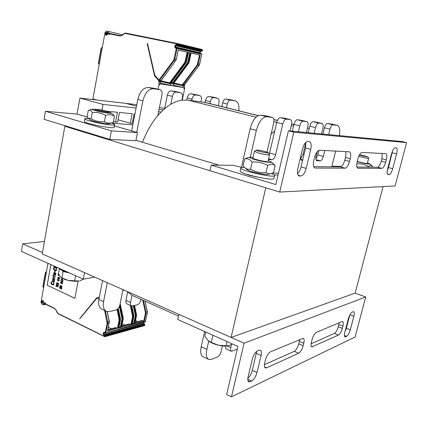 <?xml version="1.0" encoding="UTF-8"?>
<svg xmlns="http://www.w3.org/2000/svg" width="428" height="428" viewBox="0 0 428 428"><rect width="100%" height="100%" fill="white"/><g stroke="black" fill="none" stroke-linecap="round" stroke-linejoin="round"><path stroke-width="0.64" d="M64.837 126.287L42.222 253.916L231.099 337.435L265.783 187.796L64.837 126.287L67.421 126.463M135.944 140.309L219.179 165.192M231.099 337.435L355.154 293.127L383.06 186.587M272.197 173.196L278.5 173.142M297.476 172.992L298.225 172.987M140.956 299.418L140.817 300.071C140.138 302.639 138.929 304.249 137.201 304.902L131.556 305.983C130.572 305.49 130.235 304.313 130.551 302.462L132.001 295.325L127.448 291.602M136.703 132.359L142.877 100.81C144.974 92.839 148.543 88.815 153.588 88.746L160.104 89.714C161.747 90.34 162.362 92.084 161.95 94.957L157.814 115.624C161.977 110.761 166.294 106.989 170.767 104.309L172.372 96.402C173.126 93.561 174.367 92.122 176.101 92.084L180.744 92.774C182.264 93.363 182.815 95.037 182.398 97.798L181.911 100.163L187.828 100.12L191.733 100.655L192.049 99.136C192.782 96.402 193.954 95.011 195.564 94.968L199.86 95.61C201.272 96.161 201.765 97.771 201.347 100.43L201.032 101.918L207.27 102.95M209.902 103.603L210.309 101.677C211.025 99.039 212.128 97.696 213.631 97.648L217.627 98.242C218.933 98.766 219.377 100.312 218.959 102.881L218.35 105.7M201.032 101.918L191.733 100.655M181.911 100.163C178.278 100.676 174.56 102.062 170.767 104.309M157.814 115.624C151.608 122.97 146.504 131.851 142.497 142.267M122.97 289.622L119.899 304.945C119.198 307.604 117.919 309.278 116.063 309.974L109.509 311.547L106.524 311.397C103.731 309.99 102.741 306.742 103.565 301.649L107.278 282.683M132.001 295.325L178.508 316.089M226.508 107.722L227.305 104.036C228.001 101.495 229.05 100.195 230.451 100.141L235.357 100.869C238.193 101.885 239.348 105.186 238.824 110.782M221.811 106.561L222.603 102.886C223.293 100.355 224.342 99.061 225.749 99.007L230.895 99.799M205.092 102.474L205.51 100.494C206.216 97.868 207.329 96.53 208.832 96.482L213.005 97.129M186.72 100.002L187.148 97.921C187.876 95.198 189.048 93.818 190.669 93.775L195.163 94.47M164.63 108.749L167.369 95.155C168.118 92.32 169.365 90.891 171.104 90.859L175.881 91.581M131.658 130.893L137.763 99.478C139.844 91.538 143.417 87.542 148.479 87.483L155.161 88.494M106.123 311.204L101.885 309.214C99.071 307.807 98.071 304.565 98.884 299.488L102.554 280.597M131.428 305.924L127.004 303.917C126.014 303.42 125.677 302.248 125.987 300.403L127.704 291.88M269.282 154.347L276.718 122.488C277.59 119.391 278.794 117.775 280.335 117.652L284.561 118.203M271.133 134.082L274.739 131.075M292.329 131.171L293.918 124.409C294.764 121.434 295.892 119.888 297.316 119.76L301.2 120.263M291.249 125.8L293.533 126.046M300.675 158.622L303.04 154.337L305.865 142.529M308.224 132.675L309.781 126.18C310.594 123.323 311.659 121.83 312.975 121.702L316.554 122.167M307.529 127.865L309.203 128.587M315.88 158.815L317.86 154.909L318.972 150.33M208.473 359.29L203.236 356.829C200.812 355.593 200.144 352.233 201.219 346.75L204.632 331.545M241.478 167.3L250.118 128.774C252.552 120.049 256.024 115.523 260.54 115.191L266.398 115.934M231.307 351.249L225.989 348.836L225.176 346.049M322.926 134.066L324.445 127.817C325.237 125.072 326.243 123.633 327.463 123.499L331.85 124.072M328.677 134.611L330.004 129.176C330.801 126.421 331.807 124.971 333.016 124.837L337.184 125.351C339.527 126.265 340.271 129.695 339.415 135.628M317.239 151.656L316.153 156.124C315.623 158.74 315.864 160.275 316.88 160.735L320.31 160.832C321.556 160.586 322.568 159.104 323.349 156.381L324.788 150.517M314.131 133.236L315.49 127.587C316.308 124.719 317.373 123.216 318.678 123.082L322.091 123.499C323.183 123.992 323.45 125.623 322.889 128.395L321.54 133.937M300.772 156.252C300.435 158.617 300.756 159.992 301.745 160.377L302.617 160.414M298.396 131.744L299.787 125.864C300.638 122.879 301.767 121.322 303.174 121.183L306.871 121.638C308.053 122.157 308.363 123.858 307.796 126.742L306.421 132.503M268.399 159.607L271.983 159.692C273.551 159.419 274.765 157.75 275.621 154.685L282.753 123.992C283.63 120.883 284.829 119.262 286.359 119.128L290.377 119.621C291.666 120.172 292.019 121.948 291.447 124.949L290.04 130.957M250.327 157.06L256.351 130.401C258.806 121.632 262.273 117.074 266.746 116.726L272.438 117.427C273.845 118.016 274.257 119.872 273.679 123.002L266.981 152.127M222.421 345.877L221.169 351.308C220.361 354.197 219.104 356.101 217.403 357.022L211.464 359.322L208.821 359.45C206.424 358.225 205.772 354.86 206.863 349.355L208.714 341.159M237.289 349.12L231.42 351.302C230.585 350.874 230.371 349.66 230.783 347.664L231.505 344.551M335.67 151.073L331.77 166.829M42.463 252.552L22.689 243.837L21.4 251.359L83.321 279.163L94.743 277.141M22.689 243.837L44.426 241.462M84.557 272.636L83.321 279.163M134.943 113.992L134.082 113.907L132.236 123.408L130.337 123.253L118.058 119.76M133.515 121.343L132.68 121.108M136.757 104.646L79.908 98.071L77.024 114.099L87.382 117.106M102.008 110.076L103.062 104.421L79.908 98.071M103.062 104.421L136.099 108.038M130.337 123.253L132.182 113.72L119.444 112.462L117.588 122.215L115.592 122.05L117.449 112.264L106.353 111.168M115.592 122.05L113.5 121.45M114.431 125.869L137.458 132.578L111.387 130.856L45.443 111.275L77.024 114.099M132.824 124.874L111.976 123.227M45.443 111.275L44.063 119.326L109.771 139.4L135.858 140.742L137.458 132.578M109.771 139.4L111.387 130.856M244.094 343.181L178.888 314.35L177.764 319.529L237.92 346.429L226.658 394.504L231.446 396.858L244.094 343.181L365.694 296.984L355.09 336.997L231.446 396.858M256.714 351.292L252.306 370.386C251.359 373.885 249.872 376.528 247.839 378.32M299.728 339.447L298.771 343.877C297.663 347.67 296.165 350.152 294.266 351.335L264.424 364.672M349.81 314.944L346.311 328.313L344.925 331.919M339.185 322.744L338.259 326.762C337.243 330.191 335.959 332.401 334.402 333.396L311.097 343.812M261.091 355.497C261.749 352.458 261.481 350.634 260.278 350.024L257.661 350.714C255.323 352.046 253.531 354.882 252.285 359.22L248.138 376.592C247.507 379.524 247.764 381.289 248.909 381.878L251.701 381.043C254.018 379.583 255.778 376.752 256.982 372.547L261.091 355.497L256.377 353.394M303.768 343.261C304.41 340.437 304.233 338.762 303.233 338.243L270.512 351.816C268.313 353.111 266.612 355.85 265.403 360.034L264.75 362.73C264.113 365.651 264.349 367.401 265.456 367.968L266.612 367.85L298.653 353.223C300.536 352.03 302.034 349.532 303.147 345.728L303.768 343.261L299.386 341.416M352.158 312.103C350.687 313.002 349.441 315.163 348.413 318.587L344.797 332.395C344.182 334.964 344.267 336.462 345.059 336.879L346.589 336.371C348.06 335.392 349.291 333.23 350.291 329.886L353.87 316.281C354.502 313.649 354.416 312.119 353.603 311.68L352.158 312.103M341.993 321.556L316.346 332.412C314.58 333.487 313.146 335.894 312.044 339.639L311.429 342.058C310.798 344.808 310.947 346.423 311.878 346.905L338.484 335.038C340.025 334.038 341.309 331.818 342.33 328.378L342.914 326.141C343.545 323.493 343.438 321.942 342.598 321.492L341.993 321.556M355.154 293.127L365.694 296.984M406.6 142.61L395.114 185.95L279.709 192.054L293.817 132.177L406.6 142.61L402.336 141.582L288.419 130.802L275.825 184.564L211.191 165.112L233.041 165.32L242.157 167.46M392.727 150.554L388.426 167.578L387.265 170.745M382.199 153.465L381.91 158.729L381.278 161.158C380.192 164.828 378.93 166.84 377.485 167.198L356.915 167.032M305.827 142.369L305.581 148.04L301.05 166.957C300.279 169.943 299.124 172.179 297.578 173.661M345.573 151.582C346.081 152.999 346.033 154.957 345.439 157.461L344.765 160.168C343.577 164.256 342.095 166.497 340.314 166.899L313.671 166.679M387.677 168.686C386.891 172.115 387.024 174.094 388.078 174.629L389.079 174.629C390.438 174.25 391.652 172.275 392.711 168.707L396.612 153.903C397.419 150.399 397.286 148.366 396.205 147.81L395.295 147.74C393.937 148.013 392.706 149.982 391.615 153.641L387.677 168.686M357.198 161.618C356.369 165.411 356.604 167.621 357.904 168.236L381.888 168.359C383.322 168.001 384.579 165.978 385.671 162.298L386.307 159.858C387.121 156.295 386.96 154.23 385.826 153.657L362.115 152.432C360.467 152.753 359.055 154.931 357.872 158.959L357.198 161.618M300.938 175.994C303.131 175.507 304.88 172.971 306.18 168.397L310.76 149.409C311.659 144.958 311.199 142.331 309.39 141.54L307.844 141.417C305.635 141.738 303.853 144.257 302.505 148.976L297.872 168.37C297.016 172.682 297.46 175.223 299.199 175.983L300.938 175.994L298.15 175.191M315.217 168.06L345.086 168.193C346.851 167.792 348.333 165.54 349.526 161.431L350.211 158.718C351.062 154.765 350.778 152.454 349.36 151.79L319.555 150.249C317.485 150.597 315.794 153.042 314.489 157.584L313.761 160.58C312.905 164.817 313.296 167.3 314.944 168.033L314.543 167.872M293.817 132.177L288.419 130.802M243.12 172.949L249.428 175.325L257.244 177.037M274.311 174.972L278.082 174.924M331.909 166.267L339.902 166.348L341.089 166.669M279.709 192.054L209.977 170.713L211.191 165.112M68.346 272.438C63.499 271.218 60.257 269.763 58.62 268.072M111.392 123.029C113.527 123.735 114.618 124.275 114.661 124.655C115.571 126.832 84.043 120.637 84.862 118.781C84.921 118.406 86.135 118.299 88.51 118.476L90.281 119.974L93.32 121.178C98.617 122.772 108.61 124.355 109.301 123.719L112.703 122.595M114.651 124.709L114.169 127.266C115.057 129.507 83.556 123.339 84.38 121.418L84.391 121.359M271.406 173.474C273.508 174.314 274.589 174.977 274.648 175.464C275.76 178.519 239.883 170.638 240.787 168.033C240.82 167.514 242.088 167.327 244.591 167.476M274.615 175.608L273.952 178.444C275.044 181.584 239.199 173.704 240.119 171.013L240.151 170.874M359.584 154.663L367.679 156.723C366.427 156.819 363.656 156.268 359.36 155.059M358.739 156.359L360.488 156.846C365.17 157.996 367.887 158.472 368.647 158.285L367.689 156.734M105.347 110.857L107.086 111.526C107.813 112.307 95.995 109.953 96.68 109.45C98.124 109.311 101.013 109.782 105.347 110.857M59.38 268.768L58.518 273.503L60.032 276.649L61.921 277.922L68.111 280.34C64.992 279.602 62.632 278.682 61.033 277.569M79.806 280.816L83.653 279.104M74.659 280.838L78.998 280.993C75.949 281.469 72.321 281.25 68.111 280.34L74.659 280.838L75.622 275.707M62.242 270.421L63.098 271.502L69.529 272.973M63.098 271.502L61.921 277.922M265.242 151.598L268.249 152.726C269.196 153.759 255.639 150.795 256.399 150.142C257.608 149.918 260.556 150.405 265.242 151.598M254.521 151.325L258.186 152.946C264.509 154.551 268.286 155.15 269.522 154.749L268.26 152.743M205.734 332.037L204.793 336.226L207.762 340.362L211.272 342.405L218.403 345.193C214.358 344.219 211.143 342.887 208.752 341.186M228.129 345.84C225.449 346.257 222.207 346.038 218.403 345.193L226.032 345.813L229.055 345.642L232.415 343.968M227.017 341.555L226.032 345.813M212.898 335.242L211.272 342.405M96.241 109.745L95.166 109.937C95.556 110.51 103.282 112.275 106.733 112.569L108.348 112.564L107.401 111.986M96.701 109.429L92.186 109.177C91.897 109.408 92.924 109.868 95.278 110.542C101.393 112.313 112.751 114.035 111.301 112.987L107.08 111.515L107.84 112.634M104.427 121.691C107.177 123.318 110.14 123.558 113.318 122.408L114.49 116.218C111.836 114.56 108.873 114.287 105.604 115.405C101.42 113.029 96.979 112.061 92.282 112.489C91.25 110.622 90.083 109.894 88.783 110.306L88.254 110.483L87.125 116.667L88.371 118.358L91.127 118.775C95.3 121.14 99.729 122.114 104.427 121.691L105.604 115.405M113.153 114.581L114.49 116.218M91.127 118.775L92.282 112.489M270.742 173.65L268.468 174.319C265.697 174.763 260.267 173.896 252.188 171.719C249.347 170.868 247.609 170.162 246.967 169.6L244.549 167.439M252.98 158.237C253.67 159.157 263.948 161.629 267.024 161.607M253.087 157.226L249.599 157.204C249.171 157.643 250.952 158.44 254.938 159.612C262.439 161.8 273.021 163.298 271.261 161.95L268.174 160.586M244.645 158.863L243.061 165.898L244.372 167.278C246.03 168.894 248.085 169.541 250.546 169.231C255.339 171.954 260.497 173.094 266.029 172.639C267.912 173.918 269.875 174.137 271.924 173.297L273.492 172.591L275.129 165.556C273.059 163.945 270.576 163.924 267.682 165.481C262.872 162.747 257.699 161.613 252.167 162.073C249.968 159.398 247.464 158.328 244.645 158.863L247.058 157.986M273.968 164.4L275.129 165.556M266.029 172.639L267.682 165.481M250.546 169.231L252.167 162.073M357.241 161.442C361.168 162.576 364.389 163.261 366.914 163.496M357.177 161.704L358.161 161.971C365.469 163.774 369.391 164.422 369.936 163.929L367.454 162.929M372.595 167.155L372.644 166.422C371.547 165.299 370.118 165.32 368.358 166.487C364.742 164.443 360.884 163.56 356.781 163.849M368.192 167.123L368.358 166.487M47.973 263.29L41.018 302.238C41.559 304.121 42.463 304.982 43.747 304.822L44.533 303.848L44.801 302.692L45.208 302.837L45.555 303.928L54.757 308.449L58.16 313.521L104.4 336.387L104.56 335.573L103.699 335.151L103.132 333.835L103.346 332.759L104.288 332.182L105.283 332.524L107.123 323.22L104.651 310.514M42.142 300.445L43.34 301.028L43.945 303.559L43.619 304.003L41.607 302.409L42.142 300.445M99.184 297.952L96.562 298.605L79.822 318.716M97.188 297.995L99.312 297.283M79.597 318.769L96.594 297.942M97.365 297.776L99.307 297.305M124.168 290.152L122.804 290.435M108.471 327.313L111.403 328.731M115.453 327.639L117.481 328.185L119.102 320.123L117.058 309.519M117.481 328.185L107.626 331.106L109.236 321.412L107.123 311.589M141.78 320.535L144.327 321.118L134.809 323.707L136.42 315.869L135.815 316.03L134.205 323.873L132.118 324.44L133.729 316.565L133.119 316.725L133.097 315.292L133.707 315.136L131.722 306.031M128.919 324.007L131.503 324.606L121.536 327.318L123.157 319.304L122.52 319.47L120.905 327.495L118.717 328.089L120.338 320.037L119.696 320.203L119.674 318.732L120.316 318.571L118.144 308.54M50.879 264.595L47.166 285.219L74.889 298.289L78.115 281.116M45.529 303.639L44.549 303.843M45.887 304.308L45.555 303.928M122.322 323.862L124.906 325.087M135.537 320.551L137.811 321.605M132.439 323.263L134.205 323.873M119.054 326.848L120.905 327.495M47.166 285.219L74.895 298.263M50.916 264.611L47.208 285.209M53.249 285.043L53.88 284.395L53.703 282.753L53.361 282.55L53.57 283.641L52.986 284.636L51.392 283.753L51.397 282.624L51.932 281.886L51.317 281.95L50.916 283.036L51.424 284.331L53.249 285.043L53.944 283.812L53.361 282.55M51.863 282.277L51.97 281.875L51.611 281.806M53.024 284.631L51.435 283.743L51.692 282.255M53.794 282.041L54.388 281.587L54.431 280.613L53.505 279.762L52.644 279.81L52.371 280.955L53.083 281.854L54.153 281.929L54.431 280.779L53.714 279.88L53.002 279.693M54.682 279.762L54.741 279.436L53.307 278.772L53.099 278.04L53.447 277.633L54.955 278.259L55.014 277.933L53.307 277.285L52.853 277.927L53.056 278.66L52.687 278.842L54.72 279.757L54.779 279.43L53.345 278.767L53.142 278.034L53.463 277.638M53.04 278.623L52.746 278.516M54.955 278.259L55.052 277.922L53.307 277.285M54.977 276.638L55.41 275.958L54.838 276.29L53.516 275.755L53.398 274.92L53.265 275.637L52.767 275.413L53.361 276.606L53.457 276.081L54.977 276.638L55.373 275.964L55.121 275.851M53.361 276.606L53.489 276.097M53.27 275.616L52.767 275.413M54.848 276.279L53.553 275.744L53.398 274.92M55.811 273.54L55.913 273.203L53.998 272.716L53.634 273.61L53.864 274.567L54.286 272.989L54.511 274.723L55.41 274.99L55.474 273.529L55.87 273.214L54.147 272.641M55.191 275.102L55.651 274.648L55.522 273.535M53.992 274.626L54.185 272.994M54.902 272.203L55.11 271.277L54.757 271.143L54.591 272.058L54.902 272.203L55.068 271.282L54.757 271.143M55.827 270.844L56.459 270.186L56.282 268.538L55.945 268.34L56.047 270.02L55.56 270.442L53.96 269.576L53.96 268.442L54.506 267.693L53.88 267.768L53.479 268.864L53.987 270.154L55.827 270.844L56.528 269.597L55.945 268.34M54.431 268.083L54.543 267.687L54.179 267.618M55.592 270.437L53.998 269.57L54.26 268.067M56.79 268.153L56.892 267.816L53.907 266.5L53.848 266.826L56.79 268.153L56.849 267.821L53.907 266.5M58.058 286.942L56.378 285.915L56.261 285.294L55.998 286.546L56.298 286.118L58.096 286.744L56.336 285.925L56.223 285.305M56.207 286.642L56.336 286.134M58.235 285.958L57.352 285.085L58.454 284.781L57.17 284.823L56.485 283.866L57.266 285.294L56.271 285.043L58.235 285.958L57.395 285.08M57.24 285.257L56.309 284.845M58.406 285.043L58.492 284.775L57.213 284.818L56.485 283.866M57.159 282.897L56.657 282.913L56.849 283.609L57.352 283.839L58.181 283.266L58.128 284.31L58.631 283.796L58.053 282.994L57.09 283.539L57.197 282.705L56.881 282.699M57.325 283.593L57.085 282.892M58.358 284.31L58.663 283.609L57.871 282.983M57.352 283.839L57.951 283.213M58.406 280.072L57.234 279.768L58.47 281.196L58.615 280.41L59.241 280.484L58.459 279.768L58.401 280.094L57.266 279.575M59.203 280.677L58.459 279.768M58.47 281.196L58.652 280.426M58.845 279.661L57.973 278.687M59.299 278.906L59.663 278.371L59.283 277.702L58.015 277.216L57.678 278.056L57.989 278.377L58.021 277.43L58.663 278.152L59.214 277.874L59.406 278.318L59.027 278.89L59.299 278.906L59.546 278.056L58.764 277.595M58.663 278.152L58.893 277.783M57.989 278.377L58.053 277.43M58.679 277.692L58.015 277.216M58.909 275.316L58.395 275.086L58.577 274.102L58.288 273.99L58.069 275.177L59.503 275.83M61.52 289.13L59.578 288.007M61.6 288.67L61.862 287.482L61.568 287.37L61.386 288.36L60.712 288.044L60.867 287.188L60.616 287.07L60.46 287.921L59.952 287.659L59.877 286.557L59.626 287.744L61.6 288.67L61.568 287.37M61.391 288.333L60.749 288.033L60.91 287.183L60.616 287.07M61.541 286.755L60.321 286.182L60.626 285.257L60.038 285.481L60.198 286.343L61.413 286.979L62.007 286.696L61.841 285.834L61.648 286.696L61.268 286.707L60.359 286.177L60.482 285.433M62.167 283.646L62.542 283.577L62.456 283.036L60.995 282.255L60.578 282.528L60.658 283.101L61.584 283.529L61.702 282.651L62.333 283.197L62.023 283.657M61.584 283.529L61.755 282.678M62.311 283.828L62.606 283.438L62.344 282.855L60.808 282.277M62.049 281.255L60.872 280.95L62.119 282.384L62.263 281.592L62.889 281.667L62.108 280.945L62.044 281.276L60.904 280.752M62.857 281.865L62.108 280.945M62.119 282.384L62.301 281.608M63.06 280.741L61.274 278.965L61.017 280.158L61.407 279.27L63.098 280.543L61.231 278.976M61.225 280.254L61.439 279.297M62.547 279.291L62.424 278.735M53.687 281.688L52.944 281.34L52.665 280.645L52.97 280.078L53.655 280.206L54.153 280.795L54.014 281.581L53.393 281.645L52.644 280.945L53.142 280.04M55.185 274.744L54.645 274.359L54.725 273.187L55.367 273.765L55.356 274.541L54.789 274.541L54.757 273.203M58.272 280.8L57.636 279.955M61.445 283.347L60.883 283.069L60.99 282.453M61.916 281.988L61.274 281.137M58.262 280.848L57.566 279.923L58.363 280.292L58.262 280.848M59.353 275.546L59.198 275.225M59.005 274.787L58.904 275.343L58.358 275.092L58.288 273.99M60.46 287.921L59.909 287.67L59.84 286.567M61.589 286.99L62.017 286.407L61.6 285.711M61.316 282.512L61.434 283.352L60.755 282.822L61.316 282.512M61.905 282.036L61.209 281.105L62.012 281.474L61.905 282.036M42.03 301.082L43.041 300.884M108.963 33.288C108.91 31.897 108.455 31.212 107.605 31.239C106.695 30.8 105.855 31.174 105.09 32.373L92.876 98.927L97.012 100.05M107.107 34.582L105.598 34.235L105.47 34.952L106.797 35.23L108.305 33.154L107.417 32.095L105.7 32.619L105.475 33.694L107.54 34.165M155.054 75.949L154.567 75.863L147.179 43.602L147.574 43.688L154.797 75.205L158.981 80.004L173.715 60.059L176.352 48.385L175.298 48.011L174.667 46.77L174.913 45.55L175.972 44.651L177.716 44.86L177.502 43.544L202.187 49.504L202.385 50.755L201.797 51.242L177.112 45.368L177.716 44.86L202.385 50.761M147.451 43.667L154.722 75.403M147.179 43.602L147.574 43.688M171.264 82.684L172.596 83.08L172.612 84.145L173.565 84.3L173.581 85.969L160.548 83.086M171.719 82.069L172.596 83.08M183.837 84.808L184.511 85.038L184.548 88.922L183.896 88.821L184.136 87.67L159.917 83.818L159.681 85.022L158.965 84.91L158.922 80.833L159.516 80.929L159.537 82.026L160.537 82.187L160.559 83.899L159.665 83.754L159.681 85.022M184.163 84.648L184.511 85.038M159.163 80.517L159.516 80.929M154.567 75.863L158.922 80.833M183.97 84.947L183.97 85.991L173.533 83.53M184.136 87.67L183.072 87.478L183.056 85.841L183.97 85.991M171.457 82.893L171.457 83.958L160.537 81.374M170.515 85.482L170.499 83.802L171.457 83.958M183.072 87.478L173.575 85.204M191.038 53.051L200.138 55.105L198.308 63.906L197.693 65.286L183.034 84.803L183.917 84.605M190.963 53.008L200.138 55.105M176.277 59.257L175.651 60.701L174.244 60.407L174.87 58.962L176.363 59.278L178.139 50.065L187.774 52.275L185.929 61.295L186.517 61.418L188.363 52.409L190.38 52.869L188.534 61.846L189.123 61.969L188.502 63.371L187.919 63.253L173.121 83.171L172.5 82.968M126.372 103.512L136.457 106.203M158.109 89.222L158.965 84.91M177.09 44.721L177.122 43.934L125.292 33.454L123.836 33.914L122.157 35.428L120.198 36.043L109.937 33.935L108.953 34.722L108.717 33.817L109.868 34.085M110.28 33.603L108.969 33.298L108.717 33.817M105.598 34.235L105.475 33.694M182.248 100.115L184.548 88.922M109.937 33.935L110.419 33.593L120.557 35.674L110.408 33.593M178.219 50.113L187.774 52.275M173.565 84.3L172.612 84.075M183.056 85.841L173.49 83.562M188.438 52.457L190.38 52.869M159.537 80.555L160.393 80.448L159.676 80.33L174.244 60.407L173.715 60.059M160.537 82.187L159.537 81.946M170.499 83.802L160.495 81.411M158.767 114.527L158.044 114.453M158.007 114.64L158.611 114.704M161.094 112.04L158.585 111.772M164.726 108.263L159.409 107.653M230.531 99.719L235.197 100.842M225.749 99.007L230.451 100.141M222.603 102.886L227.305 104.036M212.786 97.076L217.558 98.226M208.832 96.482L213.631 97.648M205.51 100.494L210.309 101.677M194.911 94.406L199.785 95.594M190.669 93.775L195.564 94.968M187.148 97.921L192.049 99.136M175.683 91.538L180.653 92.758M171.104 90.859L176.101 92.084M167.369 95.155L172.372 96.402M154.931 88.446L160.008 89.698M148.479 87.483L153.588 88.746M137.763 99.478L142.877 100.81M98.884 299.488L103.565 301.649M125.987 300.403L130.551 302.462M293.886 124.543L291.634 123.981M277.398 120.45L273.872 119.578M258.105 115.662L204.739 102.42M276.755 122.338L273.909 121.627M256.008 117.154L187.828 100.12M337.05 125.329L331.54 124.008M333.016 124.837L327.463 123.499M330.004 129.176L324.445 127.817M323.349 156.381L317.86 154.909M320.31 160.832L316.019 159.665M317.036 160.757L316.661 160.655M322.033 123.494L316.367 122.124M318.678 123.082L312.975 121.702M315.49 127.587L309.781 126.18M304.008 154.599L303.04 154.337M302.778 159.746L300.793 159.2M301.922 160.398L301.494 160.281M306.806 121.632L300.98 120.215M303.174 121.183L297.316 119.76M299.787 125.864L293.918 124.409M290.302 119.61L284.315 118.144M286.359 119.128L280.335 117.652M282.753 123.992L276.718 122.488M275.621 154.685L269.672 153.037M271.983 159.692L268.602 158.74M272.352 117.411L266.2 115.897M266.746 116.726L260.54 115.191M256.351 130.401L250.118 128.774M206.863 349.355L201.219 346.75M230.783 347.664L227.038 345.979M256.982 372.547L252.306 370.386M251.701 381.043L247.791 379.197M250.22 381.739L247.967 380.674M303.147 345.728L298.771 343.877M298.653 353.223L294.266 351.335M266.612 367.85L264.6 366.935M353.87 316.281L349.906 314.762M350.291 329.886L346.311 328.313M346.589 336.371L344.401 335.488M345.674 336.804L344.577 336.36M342.914 326.141L338.837 324.531M342.33 328.378L338.259 326.762M338.484 335.038L334.402 333.396M312.681 346.819L311.252 346.215M388.233 174.64L387.864 174.544M396.612 153.903L392.294 152.817M392.711 168.707L388.426 167.578M389.079 174.629L387.554 174.223M358.092 168.252L357.631 168.129M386.307 159.858L381.91 158.729M385.671 162.298L381.278 161.158M381.888 168.359L377.485 167.198M306.18 168.397L301.05 166.957M299.546 176.015L298.717 175.78M310.76 149.409L305.581 148.04M345.086 168.193L340.314 166.899M350.211 158.718L345.439 157.461M349.526 161.431L344.765 160.168M43.068 286.38L45.555 272.641L46.31 272.572M43.399 287.359L43.051 286.626M45.999 271.855L45.759 272.454M116.518 327.72L107.931 330.047M144.83 324.633L144.418 325.649L144.803 325.243L105.144 336.381L104.924 335.092L144.509 324.103L144.819 324.804L104.641 335.766M144.327 321.118L145.932 313.408L147.264 313.061L145.156 322.107M131.503 324.606L133.119 316.725L132.536 316.645L130.337 305.426M118.075 328.26L119.696 320.203L119.102 320.123M105.283 332.524L105.893 332.604L107.733 323.3L109.284 322.717M105.149 332.604L105.588 332.963L145.483 321.615M144.75 325.152L144.6 324.108L143.674 323.718L104.063 334.669L103.742 333.915L104.33 332.47M43.495 302.029L41.607 302.409M41.655 302.013L43.389 301.665M45.443 303.094L44.501 303.286M130.925 324.531L132.536 316.645M127.549 292.656L127.303 291.538M129.973 324.082L121.83 326.286M119.781 305.453L122.504 318.009L123.237 317.817L123.184 319.127M143.765 321.043L145.365 313.328L145.932 313.408L145.916 312.007L147.248 311.664L147.35 312.996L145.194 322.097M133.852 305.71L135.794 314.601L136.398 314.446L134.456 305.56M133.274 305.843L135.221 314.735L135.794 314.601L135.815 316.03L135.237 315.95L133.627 323.798M134.9 323.638L136.511 315.8L136.398 314.436M132.209 324.37L133.82 316.501L133.707 315.126M119.396 306.534L121.91 318.148L122.504 318.009L122.52 319.47L121.927 319.39L120.311 327.415M118.818 328.009L120.439 319.962L120.316 318.56M107.123 323.22L107.733 323.3L107.712 321.803L109.231 321.401M147.243 311.654L144.937 301.184M147.291 312.905L147.334 311.638L145.039 301.232M143.455 322.578L143.674 323.718L144.691 324.247M143.396 322.862L103.132 333.835M143.835 323.793L143.535 322.557M104.56 335.573L104.924 335.092L104.063 334.669L103.699 335.151M103.346 332.759L104.662 332.642M104.288 332.182L104.491 332.508M107.102 321.942L107.712 321.803L105.358 310.846M96.61 298.573L96.787 298.091L99.269 297.492L96.808 298.086M96.562 298.605L79.795 318.748M145.365 313.328L145.349 312.135L145.916 312.007L143.38 300.493M132.519 315.425L133.097 315.292L131.011 305.731M123.136 317.844L120.113 303.896M119.086 318.871L119.674 318.732L117.593 309.107M145.349 312.135L142.722 300.205M135.221 314.735L135.237 315.95M134.553 305.539L136.495 314.42L136.446 315.709M142.824 320.609L135.093 322.696M132.68 323.349L132.402 323.424M131.824 306.057L133.804 315.11L133.755 316.404M121.91 318.148L121.927 319.39M119.353 326.955L119.011 327.046M118.23 308.438L120.418 318.539L120.37 319.855M104.534 336.301L105.144 336.381L104.844 336.74L104.4 336.387M58.16 313.521L58.385 313.847M57.101 312.29L58.267 313.836L104.839 336.745M56.191 310.107L57.004 312.397M54.757 308.449L54.982 308.775M43.346 301.114L41.757 301.435M43.667 287.332L43.164 286.958M199.544 54.977L197.19 64.949L182.537 84.477L181.745 84.808L174.014 82.973M202.508 50.183L177.213 44.111M174.244 58.829L174.87 58.962L176.978 48.519L176.641 47.818L175.63 47.61L175.293 46.903L175.539 45.684L176.143 45.175L177.112 45.368L176.935 44.849M190.963 53.002L189.123 61.969M176.261 48.209L176.609 47.808L201.337 53.57L201.738 54.26L199.592 64.179L197.715 63.777M201.663 54.238L176.352 48.385M105.7 32.619L108.273 33.213M108.038 33.603L105.598 33.042M120.198 36.043L122.108 35.267M177.122 43.934L177.47 43.533L125.655 33.079L123.815 33.641L122.258 35.139M125.292 33.454L123.836 33.914M122.157 35.428L122.135 35.16L120.552 35.674M187.164 52.141L184.789 62.365L169.959 82.406L169.162 82.748L161.014 80.806M184.789 62.365L185.308 62.707L170.472 82.738L171.072 82.834L185.896 62.83L185.308 62.707L185.929 61.295L185.319 61.161M169.467 83.246L171.173 82.813L185.993 62.814L186.522 61.418M189.77 52.74L187.929 61.712L188.534 61.846L187.919 63.253L187.405 62.911L172.607 82.839M199.592 64.173L198.977 65.554L197.19 64.949M175.298 48.011L175.63 47.61L176.609 47.808M174.667 46.77L200.026 52.692L200.234 53.313M174.913 45.55L200.267 51.531L200.026 52.692M175.972 44.651L176.143 45.175L200.866 51.05L200.267 51.531L200.261 53.318M177.502 43.544L202.182 49.504L202.46 50.777L200.267 51.537M199.057 65.447L184.746 84.477L183.981 84.616M184.826 84.364L184.094 84.37M187.929 61.712L187.405 62.911M188.582 63.264L173.715 83.267L172.602 83.594M173.715 83.267L172.607 83.76L173.715 83.267M159.376 80.764L159.976 81.015L160.393 80.448M159.526 81.411L159.976 81.015L160.687 81.127L159.569 81.636L160.794 81.106L175.651 60.701L160.784 81.004M159.146 79.988L159.676 80.33L159.232 80.534L159.692 80.608M158.981 80.004L159.232 80.534M154.797 75.205L154.765 75.617L158.879 80.261M154.829 75.269L154.765 75.617L159.227 80.534M169.306 83.219L160.741 81.176L169.322 83.225L169.162 82.748M175.737 60.578L176.363 59.278L178.225 50.087M169.365 83.235L170.472 82.738L169.959 82.406M169.429 83.246L171.163 82.716M188.443 52.43L186.603 61.434L185.977 62.718M173.8 83.15L188.598 63.355L189.203 61.985L191.043 53.024M181.884 85.274L173.741 83.332L181.9 85.274L181.745 84.808M182.039 85.295L183.773 84.797M182.537 84.477L183.034 84.803L181.937 85.284M163.416 109.819L159.072 109.333M102.324 47.337L101.564 47.84L102.233 47.829M99.269 64.018L98.542 63.403L101.345 48.08M99.184 64.478L98.665 63.718M235.357 100.869L230.687 99.745M217.627 98.242L212.85 97.086M199.86 95.61L194.986 94.422M180.744 92.774L175.769 91.555M160.104 89.714L155.027 88.462M293.913 124.446L291.645 123.885M277.44 120.359L273.856 119.471M258.245 115.597L206.002 102.64M337.184 125.351L331.679 124.029M322.091 123.499L316.426 122.13M306.871 121.638L301.05 120.225M290.377 119.621L284.39 118.155M272.438 117.427L266.286 115.908M84.38 121.418L84.862 118.781M240.119 171.013L240.787 168.033M367.203 163.919L368.636 158.312M96.68 109.45L95.594 110.173M256.399 150.142L254.414 151.389M267.987 161.399L269.512 154.802M252.702 158.927L254.398 151.448M92.186 109.177L88.783 110.306M111.301 112.987L113.286 114.693M249.599 157.204L245.811 158.365M271.261 161.95L274.113 164.529M369.936 163.929L372.644 166.422M46.449 271.785L45.4 272.492L42.896 286.476L43.212 287.322M115.624 327.591L108.006 329.646M45.924 304.372L43.865 304.795M129.085 323.959L121.91 325.895M121.638 327.243L123.237 317.817L120.161 303.639M104.266 332.476L105.582 332.963M141.946 320.492L135.173 322.316M107.733 331.026L109.343 321.38L107.241 311.616M105.625 332.952L145.151 322.113M104.881 336.729L144.418 325.649M45.759 304.292L54.87 308.77L56.095 310.209M43.613 287.621L43.223 287.332M107.605 31.239L122.601 34.743M201.797 51.242L200.866 51.05M184.334 84.674L199.068 65.538L199.667 64.189L201.732 54.26L201.331 53.57L176.641 47.818M184.035 84.551L182.59 85.391L182.002 85.295M177.47 43.533L125.639 33.079M102.324 47.331L101.158 48.038L98.36 63.349L99.184 64.489"/></g></svg>
